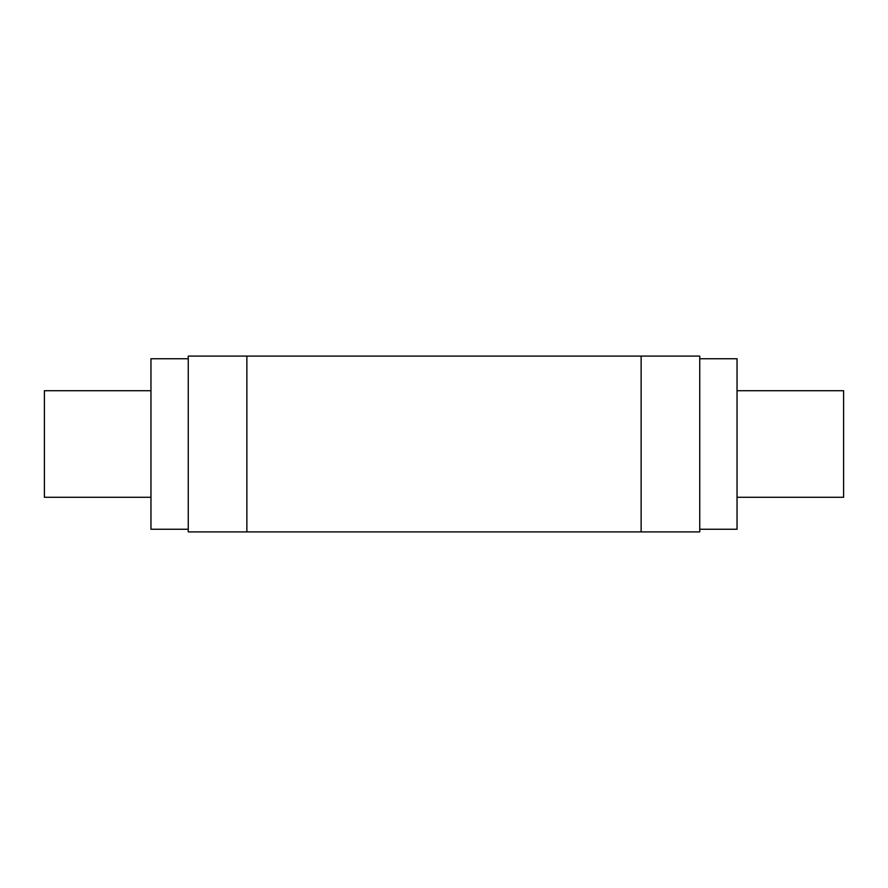 <?xml version="1.0" encoding="UTF-8"?>
<svg xmlns="http://www.w3.org/2000/svg" width="888" height="888" viewBox="0 0 888 888"><rect width="100%" height="100%" fill="white"/><g stroke="black" fill="none" stroke-linecap="round" stroke-linejoin="round"><path stroke-width="1.33" d="M737.04 497.28L843.6 497.28L843.6 390.72L737.04 390.72L843.6 390.72L843.6 497.28L737.04 497.28M699.744 529.248L737.04 529.248L737.04 358.752L699.744 358.752L737.04 358.752L737.04 529.248L699.744 529.248M150.96 390.72L44.4 390.72L44.4 497.28L150.96 497.28L44.4 497.28L44.4 390.72L150.96 390.72M188.256 358.752L150.96 358.752L150.96 529.248L188.256 529.248L150.96 529.248L150.96 358.752L188.256 358.752M188.256 356.088L188.256 531.912L246.864 531.912L188.256 531.912L188.256 356.088L641.136 356.088L188.256 356.088M699.744 531.912L246.864 531.912L246.864 356.088L246.864 531.912L699.744 531.912L699.744 356.088L641.136 356.088L641.136 531.912L641.136 356.088L699.744 356.088L699.744 531.912"/></g></svg>
